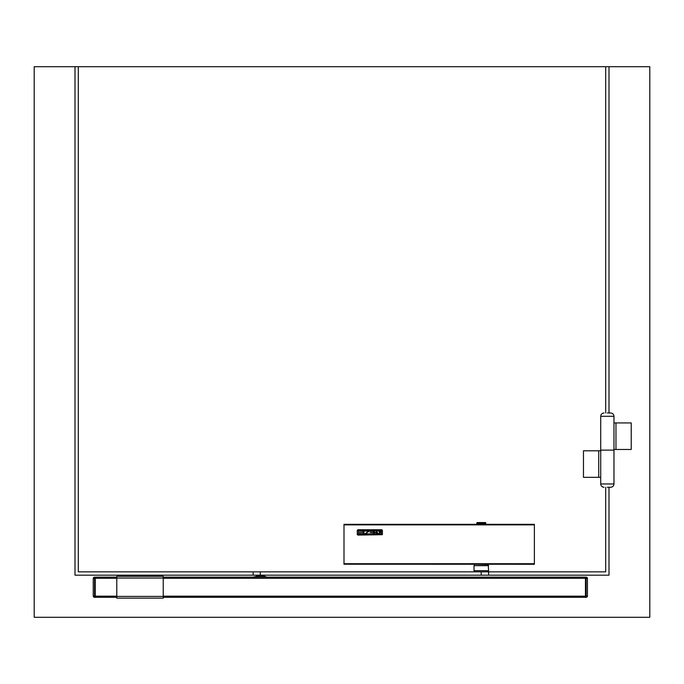 <?xml version="1.0" encoding="UTF-8"?>
<svg xmlns="http://www.w3.org/2000/svg" width="684" height="684" viewBox="0 0 684 684"><rect width="100%" height="100%" fill="white"/><g stroke="black" fill="none" stroke-linecap="round" stroke-linejoin="round"><path stroke-width="1.03" d="M382.407 534.58L382.407 530.194L381.681 529.749L358.194 529.732L357.27 530.194L357.27 534.623L357.997 535.076L382.382 534.666M344.001 564.266L344.001 524.32L534.384 524.32L534.384 564.266L344.001 564.223L534.384 564.266M382.347 534.691L358.1 535.076L357.27 534.631M381.27 530.442L358.399 530.459L358.578 534.512L381.099 534.512L381.082 530.297L358.596 530.297L358.399 534.298M363.221 531.032L363.221 532.272L363.221 531.049L359.51 531.032L363.221 531.049M359.51 532.485L363.221 532.272M359.51 531.032L363.999 530.835L363.999 533.913L359.51 533.708L363.221 533.708L363.221 532.477L363.221 533.708M363.999 533.913L359.51 533.922M364.786 533.913L369.283 533.922L364.786 533.922L368.838 531.032L364.786 531.032L368.813 531.049M364.786 531.032L369.283 530.835L365.239 533.708L369.283 533.913M369.283 531.135L365.239 533.725M376.457 532.272L376.457 531.049L379.389 531.049L376.457 531.032L376.457 532.272L377.705 532.477L375.678 532.485L376.226 530.921L379.714 530.964L380.167 531.323L379.825 533.725L376.679 533.922L375.678 533.323L379.389 533.708L379.389 531.032L379.389 533.708M379.928 533.657L376.243 533.845M370.07 531.032L373.78 531.032L373.78 532.272L370.07 532.272L373.78 532.477L373.78 533.708L370.07 533.913L374.567 533.913L374.567 530.835L370.07 530.835L373.78 531.049L373.78 532.272M370.07 532.477L373.78 532.485L373.78 533.708M370.07 533.913L374.567 533.922M375.678 532.485L377.705 532.485M381.287 530.528L381.287 534.298M344.001 529.031L344.001 557.229M534.384 558.221L534.384 530.032M485.845 523.234L476.765 523.234L477.073 522.567L485.537 522.567L485.854 523.884L476.765 523.884L476.765 523.234M585.786 596.183L586.12 597.329A1.325 1.325 0 0 0 587.445 596.003L587.445 578.484A1.325 1.325 0 0 0 586.12 577.159L586.12 597.329A1.325 1.325 0 0 0 587.445 596.003L586.12 596.183L586.12 577.159M93.238 596.003L93.238 578.484A1.325 1.325 0 0 1 94.563 577.159L94.563 597.329A1.325 1.325 0 0 1 93.238 596.003L94.563 596.183L94.563 597.329M163.228 597.329L585.453 597.329L585.453 577.159L163.228 577.159M116.784 577.159L95.23 577.159L95.23 597.329L116.784 597.329M163.228 596.414L163.228 576.356L116.784 576.356L116.784 598.141L163.228 598.141L163.228 596.414L116.784 596.414M266.486 577.159L266.025 576.697L254.474 576.697L254.012 577.159M264.426 576.697L264.426 575.569L256.466 575.569L256.466 576.697M262.588 575.176L258.099 575.569M78.309 66.707L75.001 66.707L75.001 575.176L488.607 575.176L488.607 571.858L78.309 571.858L78.309 66.707L605.691 66.707L605.691 412.982M474.696 571.858L474.012 570.661L488.607 570.661L487.914 571.858M488.607 565.659L474.012 565.659L488.273 565.326L488.607 570.661M474.012 565.659L474.012 570.661M474.337 565.326L474.337 564.266M488.273 565.326L488.273 564.266M607.341 412.982L610.658 412.982L607.341 412.982M604.032 412.982C602.014 413.179 600.911 414.282 600.714 416.299L613.976 416.299L613.976 422.934L631.229 422.934L631.229 449.465L615.968 449.465L615.968 422.934M600.714 477.329L600.714 450.79L598.722 450.79L598.722 477.329L600.714 477.329L600.714 483.956L613.976 483.956L613.976 450.132L600.714 450.132L613.976 450.132L613.976 449.465L615.968 449.465M613.976 422.934L613.976 449.465M605.691 487.273L605.691 571.858L488.607 571.858M607.341 487.273L610.658 487.273L607.341 487.273M598.722 477.329L583.461 477.329L583.461 450.79L598.722 450.79M608.999 487.273L608.999 575.176L488.607 575.176M75.001 66.707L34.2 66.707L34.2 617.293L649.8 617.293L649.8 66.707L605.691 66.707M608.999 412.982L608.999 66.707M344.001 563.71L534.384 563.71M344.001 524.876L534.384 524.876M587.445 578.484L585.786 578.313M93.238 578.484L94.896 578.313M94.563 577.159L94.896 596.183M585.453 578.313L163.228 578.313M116.784 578.313L95.23 578.313M585.453 596.183L163.228 596.183M116.784 596.183L95.23 596.183M163.228 578.066L116.784 578.066M481.177 575.176L481.177 571.858M260.313 575.176L260.313 571.858M344.001 524.32L534.384 524.32M485.76 524.32L485.854 523.884M476.851 524.32L476.765 523.884M253.148 575.176L253.148 571.858M600.714 416.299L600.714 450.79M613.976 416.299C613.779 414.282 612.676 413.179 610.658 412.982M613.976 483.956C613.779 485.973 612.676 487.076 610.658 487.273M600.714 483.956C600.911 485.973 602.014 487.076 604.032 487.273"/></g></svg>
